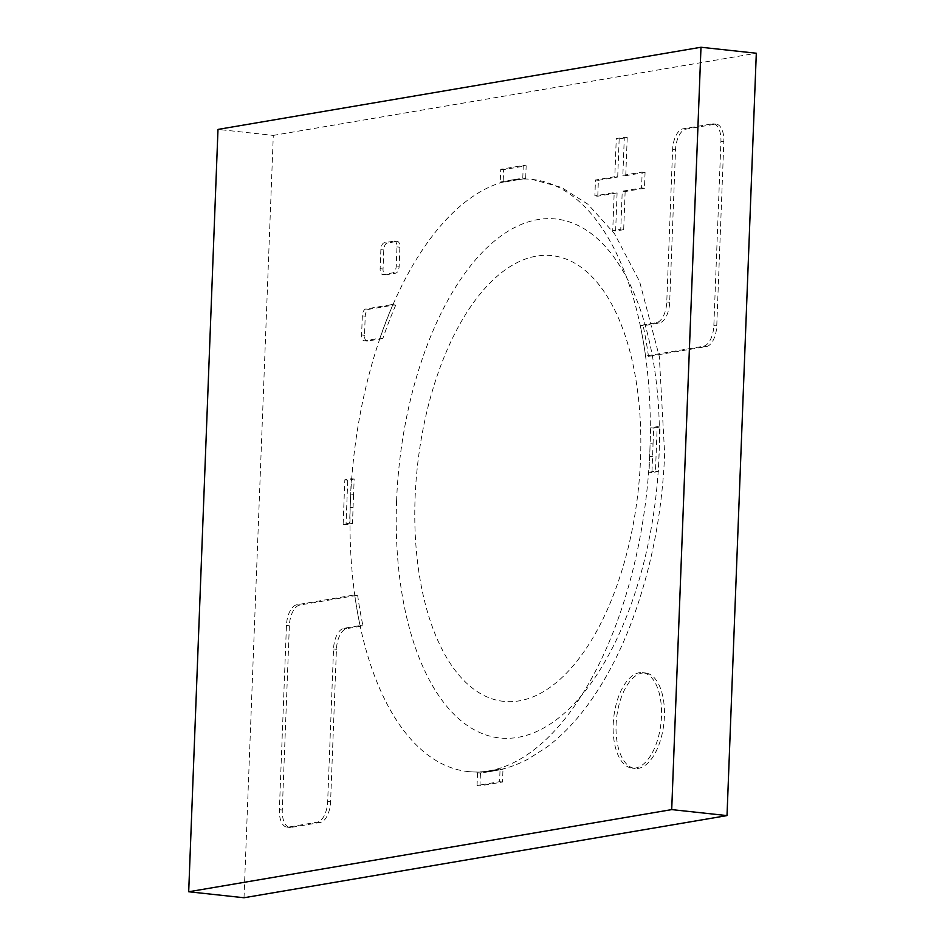 <?xml version="1.0" encoding="UTF-8"?>
<svg xmlns="http://www.w3.org/2000/svg" width="945" height="945" viewBox="0 0 945 945"><rect width="100%" height="100%" fill="white"/><g stroke="black" fill="none" stroke-linecap="round" stroke-linejoin="round"><path stroke-width="0.71" stroke-dasharray="4.72 3.54" d="M244.011 897.75L273.294 135.395L217.988 129.406M273.294 135.395L756.307 53.239M357.635 595.22A297.888 147.585 -83.8 0 0 362.963 625.874L346.839 628.614A19.219 9.521 -83.8 0 0 336.444 649.309L330.585 801.785A19.219 9.521 96.2 0 1 320.19 822.481L291.214 827.407A19.219 9.521 96.2 0 1 289.879 827.454A19.219 9.521 96.2 0 1 282.283 809.995L289.359 625.767A19.219 9.521 96.2 0 1 299.589 605.095L357.635 595.22L354.729 594.901A297.888 147.585 -83.8 0 0 360.057 625.555L343.933 628.295A19.219 9.521 -83.8 0 0 333.538 649.002L327.679 801.466A19.219 9.521 96.2 0 1 317.284 822.174L288.308 827.099A19.219 9.521 96.2 0 1 286.973 827.147A19.219 9.521 96.2 0 1 279.377 809.688L286.453 625.448A19.219 9.521 96.2 0 1 296.683 604.776L354.729 594.901M362.963 625.874L360.057 625.555M299.589 605.095L296.683 604.776M648.483 356.407A297.888 147.585 -83.8 0 0 643.155 325.753L659.279 323.013A19.219 9.521 -83.8 0 0 669.674 302.305L675.533 149.842A19.219 9.521 96.2 0 1 685.928 129.134L714.904 124.208A19.219 9.521 96.2 0 1 716.239 124.161A19.219 9.521 96.2 0 1 723.835 141.62L716.759 325.86A19.219 9.521 96.2 0 1 706.364 346.555L648.483 356.407L645.577 356.088A297.888 147.585 -83.8 0 0 640.249 325.434L656.373 322.694A19.219 9.521 -83.8 0 0 666.768 301.998L672.627 149.523A19.219 9.521 96.2 0 1 683.022 128.815L711.998 123.889A19.219 9.521 96.2 0 1 713.333 123.854A19.219 9.521 96.2 0 1 720.929 141.313L713.853 325.541A19.219 9.521 96.2 0 1 703.458 346.248L645.577 356.088M643.155 325.753L640.249 325.434M622.849 175.345L642.175 172.061L641.56 187.937L622.235 191.233L620.77 229.351L612.726 230.71L614.191 192.603L594.866 195.887L595.48 179.999L614.805 176.715L616.27 138.596L624.314 137.226L622.849 175.345L625.755 175.664L645.069 172.38L642.175 172.061M645.069 172.38L644.466 188.256L641.56 187.937M644.466 188.256L625.141 191.54L622.235 191.233M625.141 191.54L623.676 229.659L620.77 229.351M623.676 229.659L615.632 231.029L612.726 230.71M615.632 231.029L617.097 192.91L614.191 192.603M617.097 192.91L597.772 196.194L594.866 195.887M597.772 196.194L598.386 180.318L595.48 179.999M598.386 180.318L617.699 177.034L614.805 176.715M617.699 177.034L619.164 138.915L616.27 138.596M619.164 138.915L627.22 137.545L624.314 137.226M627.22 137.545L625.755 175.664M517.624 179.857A297.888 147.585 -83.8 0 0 511.186 180.944L503.142 182.314L503.626 169.616L526.164 165.777L525.68 178.487L517.624 179.857L514.718 179.538A297.888 147.585 -83.8 0 0 508.28 180.637L500.236 182.007L500.72 169.297L523.258 165.458L522.774 178.168L514.718 179.538M511.186 180.944L508.28 180.637M503.142 182.314L500.236 182.007M503.626 169.616L500.72 169.297M526.164 165.777L523.258 165.458M525.68 178.487L522.774 178.168M653.03 443.985L653.645 428.109L660.082 427.01L658.381 471.484L651.932 472.583L652.546 456.695A297.888 147.585 -83.8 0 0 652.83 450.34A297.888 147.585 -83.8 0 0 653.03 443.985L650.136 443.678L650.739 427.79L657.177 426.691L655.476 471.165L649.038 472.264L649.64 456.376A297.888 147.585 -83.8 0 0 649.924 450.021A297.888 147.585 -83.8 0 0 650.136 443.678M652.546 456.695L649.64 456.376M653.645 428.109L650.739 427.79M660.082 427.01L657.177 426.691M658.381 471.484L655.476 471.165M651.932 472.583L649.038 472.264M488.494 771.77A297.888 147.585 -83.8 0 0 494.932 770.671L502.976 769.301L502.492 782.011L479.954 785.85L480.438 773.14L488.494 771.77L485.588 771.451A297.888 147.585 -83.8 0 0 492.026 770.364L500.07 768.994L499.586 781.692L477.048 785.531L477.532 772.821L485.588 771.451M494.932 770.671L492.026 770.364M502.976 769.301L500.07 768.994M502.492 782.011L499.586 781.692M479.954 785.85L477.048 785.531M480.438 773.14L477.532 772.821M353.572 494.932A297.888 147.585 -83.8 0 0 353.076 507.63L352.473 523.518L346.035 524.605L347.736 480.143L354.174 479.044L353.572 494.932L350.666 494.613A297.888 147.585 -83.8 0 0 350.182 507.323L349.567 523.199L343.13 524.298L344.83 479.824L351.28 478.725L350.666 494.613M353.076 507.63L350.182 507.323M352.473 523.518L349.567 523.199M346.035 524.605L343.13 524.298M347.736 480.143L344.83 479.824M354.174 479.044L351.28 478.725M391.549 304.621A6.402 3.178 96.2 0 1 391.998 304.609A6.402 3.178 96.2 0 1 392.789 304.916A297.888 147.585 -83.8 0 0 379.961 338.156L364.569 340.767A6.402 3.178 96.2 0 1 364.132 340.791A6.402 3.178 96.2 0 1 361.592 334.967L362.325 315.913A6.402 3.178 96.2 0 1 365.798 309.003L391.549 304.621L394.455 304.94A6.402 3.178 96.2 0 1 394.904 304.928A6.402 3.178 96.2 0 1 395.695 305.235L392.789 304.916M395.695 305.235A297.888 147.585 -83.8 0 0 382.867 338.464L379.961 338.156M382.867 338.464L367.475 341.086A6.402 3.178 96.2 0 1 367.026 341.098A6.402 3.178 96.2 0 1 364.498 335.286L365.231 316.221A6.402 3.178 96.2 0 1 368.692 309.322L394.455 304.94M393.994 241.093A6.402 3.178 96.2 0 1 394.443 241.081A6.402 3.178 96.2 0 1 396.971 246.905L396.238 265.958A6.402 3.178 96.2 0 1 392.777 272.857L383.115 274.499A6.402 3.178 96.2 0 1 382.666 274.522A6.402 3.178 96.2 0 1 380.138 268.699L380.87 249.645A6.402 3.178 96.2 0 1 384.332 242.735L393.994 241.093L396.9 241.412A6.402 3.178 96.2 0 1 397.349 241.4A6.402 3.178 96.2 0 1 399.877 247.212L399.144 266.277A6.402 3.178 96.2 0 1 395.683 273.176L386.021 274.818A6.402 3.178 96.2 0 1 385.572 274.83A6.402 3.178 96.2 0 1 383.044 269.018L383.776 249.952A6.402 3.178 96.2 0 1 387.237 243.054L396.9 241.412M616.093 724.815A48.03 23.802 96.2 0 1 645.423 672.958A48.03 23.802 96.2 0 1 664.394 716.605A48.03 23.802 96.2 0 1 635.075 768.462A48.03 23.802 96.2 0 1 616.093 724.815M613.199 724.508A48.03 23.802 96.2 0 1 642.517 672.639A48.03 23.802 96.2 0 1 661.488 716.286A48.03 23.802 96.2 0 1 632.17 768.155A48.03 23.802 96.2 0 1 613.199 724.508M350.418 500.968A297.817 147.55 -83.8 0 0 468.082 771.581A297.817 147.55 -83.8 0 0 649.888 450.033A297.817 147.55 -83.8 0 0 532.236 179.42A297.817 147.55 -83.8 0 0 350.418 500.968M640.509 459.317A224.166 111.061 -83.8 0 0 536.347 256.142A224.166 111.061 -83.8 0 0 415.103 497.661A224.166 111.061 -83.8 0 0 519.266 700.847A224.166 111.061 -83.8 0 0 640.509 459.317M346.839 628.614L343.933 628.295M336.444 649.309L333.538 649.002M330.585 801.785L327.679 801.466M320.19 822.481L317.284 822.174M291.214 827.407L288.308 827.099M282.283 809.995L279.377 809.688M289.359 625.767L286.453 625.448M659.279 323.013L656.373 322.694M669.674 302.305L666.768 301.998M675.533 149.842L672.627 149.523M685.928 129.134L683.022 128.815M714.904 124.208L711.998 123.889M723.835 141.62L720.929 141.313M716.759 325.86L713.853 325.541M706.364 346.555L703.458 346.248M367.475 341.086L364.569 340.767M364.498 335.286L361.592 334.967M365.231 316.221L362.325 315.913M368.692 309.322L365.798 309.003M399.877 247.212L396.971 246.905M399.144 266.277L396.238 265.958M395.683 273.176L392.777 272.857M386.021 274.818L383.115 274.499M383.044 269.018L380.138 268.699M383.776 249.952L380.87 249.645M387.237 243.054L384.332 242.735M396.593 500.815A260.985 129.311 -83.8 0 0 517.86 737.372A260.985 129.311 -83.8 0 0 659.031 456.175A260.985 129.311 -83.8 0 0 537.752 219.606A260.985 129.311 -83.8 0 0 396.593 500.815M289.879 827.454L286.973 827.147M716.239 124.161L713.333 123.854M394.904 304.928L391.998 304.609M367.026 341.098L364.132 340.791M397.349 241.4L394.443 241.081M385.572 274.83L382.666 274.522M645.423 672.958L642.517 672.639M635.075 768.462L632.17 768.155M468.082 771.581C488.447 773.612 508.386 769.502 527.865 759.237L547.12 746.975C564.649 733.651 580.549 716.275 594.83 694.835C608.686 674.033 620.711 650.373 630.894 623.854C650.892 570.993 662.15 514.352 664.654 453.931L659.326 356.596L639.576 281.445L614.486 233.698L587.991 204.274L561.424 187.405L532.236 179.42"/><path stroke-width="1.42" d="M700.989 47.25L671.706 809.605L188.693 891.761L217.988 129.406L700.989 47.25L756.307 53.239L727.012 815.594L671.706 809.605M727.012 815.594L244.011 897.75L188.693 891.761"/></g></svg>
